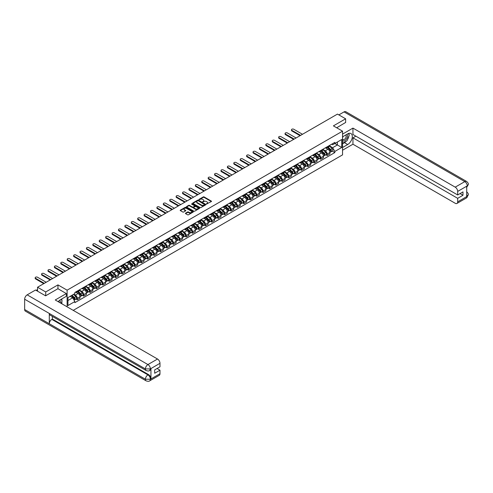 <?xml version="1.0" encoding="UTF-8"?>
<svg xmlns="http://www.w3.org/2000/svg" width="493" height="493" viewBox="0 0 493 493"><rect width="100%" height="100%" fill="white"/><g stroke="black" fill="none" stroke-linecap="round" stroke-linejoin="round"><path stroke-width="0.74" d="M206.487 204.04L211.337 201.569A0.573 0.327 0 0 0 211.337 201.101L204.084 196.91A0.573 0.327 0 0 0 203.276 196.91L198.993 199.388L198.993 199.708L200.109 199.394A1.824 1.054 0 0 1 202.691 199.394L203.295 199.739A1.824 1.054 0 0 1 203.831 200.485A1.824 1.054 0 0 1 203.295 201.23L202.74 201.877L203.862 201.557A1.824 1.054 0 0 1 206.438 201.557L207.042 201.902A1.824 1.054 0 0 1 207.578 202.648A1.824 1.054 0 0 1 207.042 203.393L206.487 203.714M185.578 213.161A0.573 0.327 0 0 0 185.578 213.623L187.611 214.8A0.573 0.327 0 0 0 188.418 214.8L193.176 212.052A0.573 0.327 0 0 0 193.176 211.589L185.916 207.399A0.573 0.327 0 0 0 185.109 207.399L180.358 210.147A0.573 0.327 0 0 0 180.358 210.61L182.817 212.027A0.573 0.327 0 0 0 183.618 212.027L185.658 210.856A0.573 0.327 0 0 0 185.658 210.388L184.437 209.685A1.522 0.881 0 0 1 183.988 209.063A1.522 0.881 0 0 1 184.93 208.249A1.522 0.881 0 0 1 186.594 208.44L191.37 211.195A1.522 0.881 0 0 1 191.82 211.817A1.522 0.881 0 0 1 190.877 212.631A1.522 0.881 0 0 1 189.213 212.446L188.418 211.984A0.573 0.327 0 0 0 187.611 211.984L185.578 213.161L185.578 213.623L187.611 212.458L187.611 211.984M67.122 290.18L57.958 284.892L45.72 291.961L37.548 287.24L337.459 114.093L345.63 118.807L333.391 125.875L342.549 131.163L67.122 290.18L67.122 306.831M200.152 207.559A0.573 0.327 0 0 0 200.959 207.559L205.71 204.817A0.573 0.327 0 0 0 205.71 204.349L198.457 200.158A0.573 0.327 0 0 0 197.65 200.158L192.892 202.906A0.573 0.327 0 0 0 192.892 203.369L200.152 207.559M191.66 204.127L199.437 208.44L194.686 211.183A0.573 0.327 0 0 1 193.878 211.183L186.625 206.992L188.659 205.821L188.659 205.347L186.625 206.524A0.573 0.327 0 0 0 186.625 206.992L186.625 206.524M188.659 205.821A0.573 0.327 0 0 1 189.466 205.821L189.466 205.347A0.573 0.327 0 0 0 188.659 205.347M189.466 205.347L192.412 207.048A0.573 0.327 0 0 0 193.213 207.048L194.569 206.271A0.573 0.327 0 0 0 194.569 205.803L191.5 204.034L192.067 203.708L199.443 207.966A0.573 0.327 0 0 1 199.443 208.434L199.443 207.966M73.241 310.362L342.549 154.876L342.549 131.163M45.72 291.961L45.72 295.757M37.548 287.24L37.548 291.178M345.63 122.603L345.63 118.807M327.149 146.815A2.675 1.541 60 0 1 326.594 148.011L329.306 146.446A2.675 1.541 -120 0 0 329.86 145.25M323.303 149.693L325.257 150.821A2.675 1.541 60 0 1 327.149 154.093L329.86 152.528A2.675 1.541 -120 0 0 327.968 149.256L326.027 148.134M329.86 152.528L329.86 153.976L327.149 155.541L325.848 154.79M326.594 148.011A2.675 1.541 60 0 1 325.281 147.894M327.149 154.093L327.149 155.541M320.74 150.513A2.675 1.541 60 0 1 320.191 151.715L322.897 150.149A2.675 1.541 -120 0 0 323.451 148.948M319.439 158.487L320.74 159.239L323.451 157.674L323.451 156.226A2.675 1.541 -120 0 0 321.565 152.953L319.624 151.838M320.191 151.715A2.675 1.541 60 0 1 318.872 151.591M316.894 153.391L318.854 154.519A2.675 1.541 60 0 1 320.74 157.791L320.74 159.239M314.337 154.21A2.675 1.541 60 0 1 313.782 155.412L316.494 153.847A2.675 1.541 -120 0 0 317.042 152.645M313.037 162.191L314.337 162.936L317.042 161.371L317.042 159.929A2.675 1.541 -120 0 0 315.156 156.657L313.215 155.535M313.782 155.412A2.675 1.541 60 0 1 312.463 155.289M310.485 157.088L312.445 158.222A2.675 1.541 60 0 1 314.337 161.494L314.337 162.936M307.928 157.914A2.675 1.541 60 0 1 307.373 159.11L310.085 157.544A2.675 1.541 -120 0 0 310.639 156.349M306.628 165.888L307.928 166.64L310.639 165.075L310.639 163.627A2.675 1.541 -120 0 0 308.747 160.354L306.806 159.233M307.373 159.11A2.675 1.541 60 0 1 306.061 158.992M304.082 160.792L306.036 161.92A2.675 1.541 60 0 1 307.928 165.192L307.928 166.64M301.519 161.612A2.675 1.541 60 0 1 300.964 162.813L303.676 161.248A2.675 1.541 -120 0 0 304.23 160.046M300.219 169.586L301.519 170.338L304.23 168.772L304.23 167.324A2.675 1.541 -120 0 0 302.338 164.052L300.403 162.936M300.964 162.813A2.675 1.541 60 0 1 299.652 162.69M297.673 164.489L299.633 165.617A2.675 1.541 60 0 1 301.519 168.889L301.519 170.338M295.11 165.309A2.675 1.541 60 0 1 294.561 166.511L297.267 164.945A2.675 1.541 -120 0 0 297.821 163.744M293.81 173.289L295.11 174.035L297.821 172.47L297.821 171.028A2.675 1.541 -120 0 0 295.936 167.756L293.994 166.634M294.561 166.511A2.675 1.541 60 0 1 293.243 166.387M291.264 168.187L293.224 169.321A2.675 1.541 60 0 1 295.11 172.593L295.11 174.035M288.707 169.013A2.675 1.541 60 0 1 288.152 170.208L290.864 168.643A2.675 1.541 -120 0 0 291.418 167.447M287.407 176.987L288.707 177.739L291.418 176.174L291.418 174.725A2.675 1.541 -120 0 0 289.527 171.453L287.585 170.331M288.152 170.208A2.675 1.541 60 0 1 286.834 170.091M284.855 171.884L286.815 173.018A2.675 1.541 60 0 1 288.707 176.291L288.707 177.739M282.298 172.71A2.675 1.541 60 0 1 281.743 173.906L284.455 172.34A2.675 1.541 -120 0 0 285.009 171.145M280.998 180.684L282.298 181.436L285.009 179.871L285.009 178.423A2.675 1.541 -120 0 0 283.118 175.151L281.176 174.029M281.743 173.906A2.675 1.541 60 0 1 280.431 173.789M278.453 175.588L280.406 176.716A2.675 1.541 60 0 1 282.298 179.988L282.298 181.436M275.889 176.408A2.675 1.541 60 0 1 275.334 177.609L278.046 176.044A2.675 1.541 -120 0 0 278.6 174.842M274.589 184.382L275.889 185.134L278.6 183.569L278.6 182.12A2.675 1.541 -120 0 0 276.715 178.848L274.774 177.733M275.334 177.609A2.675 1.541 60 0 1 274.022 177.486M272.044 179.286L274.003 180.413A2.675 1.541 60 0 1 275.889 183.686L275.889 185.134M269.48 180.105A2.675 1.541 60 0 1 268.931 181.307L271.643 179.742A2.675 1.541 -120 0 0 272.191 178.54M268.186 188.086L269.486 188.831L272.191 187.266L272.191 185.824A2.675 1.541 -120 0 0 270.306 182.552L268.365 181.43M268.931 181.307A2.675 1.541 60 0 1 267.613 181.184M265.635 182.983L267.594 184.117A2.675 1.541 60 0 1 269.486 187.389L269.486 188.831M263.077 183.809A2.675 1.541 60 0 1 262.522 185.004L265.234 183.439A2.675 1.541 -120 0 0 265.789 182.244M261.777 191.783L263.077 192.535L265.789 190.97L265.789 189.522A2.675 1.541 -120 0 0 263.897 186.249L261.956 185.128M262.522 185.004A2.675 1.541 60 0 1 261.21 184.887M259.226 186.687L261.185 187.815A2.675 1.541 60 0 1 263.077 191.087L263.077 192.535M256.668 187.506A2.675 1.541 60 0 1 256.113 188.708L258.825 187.143A2.675 1.541 -120 0 0 259.38 185.941M255.368 195.481L256.668 196.232L259.38 194.667L259.38 193.219A2.675 1.541 -120 0 0 257.488 189.947L255.547 188.825M256.113 188.708A2.675 1.541 60 0 1 254.801 188.585M252.823 190.384L254.776 191.512A2.675 1.541 60 0 1 256.668 194.784L256.668 196.232M250.259 191.204A2.675 1.541 60 0 1 249.711 192.406L252.416 190.84A2.675 1.541 -120 0 0 252.971 189.639M248.959 199.178L250.259 199.93L252.971 198.365L252.971 196.923A2.675 1.541 -120 0 0 251.085 193.65L249.144 192.529M249.711 192.406A2.675 1.541 60 0 1 248.392 192.282M246.414 194.082L248.373 195.21A2.675 1.541 60 0 1 250.259 198.488L250.259 199.93M243.856 194.901A2.675 1.541 60 0 1 243.302 196.103L246.013 194.538A2.675 1.541 -120 0 0 246.562 193.336M242.556 202.882L243.856 203.634L246.562 202.068L246.562 200.62A2.675 1.541 -120 0 0 244.676 197.348L242.735 196.226M243.302 196.103A2.675 1.541 60 0 1 241.983 195.986M240.005 197.779L241.964 198.913A2.675 1.541 60 0 1 243.856 202.185L243.856 203.634M237.447 198.605A2.675 1.541 60 0 1 236.893 199.801L239.604 198.235A2.675 1.541 -120 0 0 240.159 197.04M236.147 206.579L237.447 207.331L240.159 205.766L240.159 204.318A2.675 1.541 -120 0 0 238.267 201.045L236.326 199.924M236.893 199.801A2.675 1.541 60 0 1 235.58 199.683M233.602 201.483L235.555 202.611A2.675 1.541 60 0 1 237.447 205.883L237.447 207.331M231.038 202.303A2.675 1.541 60 0 1 230.484 203.504L233.195 201.939A2.675 1.541 -120 0 0 233.75 200.737M229.738 210.277L231.038 211.029L233.75 209.463L233.75 208.015A2.675 1.541 -120 0 0 231.858 204.743L229.923 203.627M230.484 203.504A2.675 1.541 60 0 1 229.171 203.381M227.193 205.18L229.153 206.308A2.675 1.541 60 0 1 231.038 209.58L231.038 211.029M224.629 206A2.675 1.541 60 0 1 224.081 207.202L226.792 205.636A2.675 1.541 -120 0 0 227.341 204.435M223.335 213.98L224.629 214.726L227.341 213.161L227.341 211.719A2.675 1.541 -120 0 0 225.455 208.447L223.514 207.325M224.081 207.202A2.675 1.541 60 0 1 222.762 207.078M220.784 208.878L222.744 210.012A2.675 1.541 60 0 1 224.629 213.284L224.629 214.726M218.226 209.704A2.675 1.541 60 0 1 217.672 210.899L220.383 209.334A2.675 1.541 -120 0 0 220.938 208.138M216.926 217.678L218.226 218.43L220.938 216.865L220.938 215.416A2.675 1.541 -120 0 0 219.046 212.144L217.105 211.022M217.672 210.899A2.675 1.541 60 0 1 216.353 210.782M214.375 212.575L216.335 213.709A2.675 1.541 60 0 1 218.226 216.982L218.226 218.43M211.817 213.401A2.675 1.541 60 0 1 211.263 214.597L213.974 213.038A2.675 1.541 -120 0 0 214.529 211.836M210.517 221.375L211.817 222.127L214.529 220.562L214.529 219.114A2.675 1.541 -120 0 0 212.637 215.842L210.696 214.72M211.263 214.597A2.675 1.541 60 0 1 209.95 214.48M207.972 216.279L209.926 217.407A2.675 1.541 60 0 1 211.817 220.679L211.817 222.127M205.408 217.099A2.675 1.541 60 0 1 204.854 218.3L207.565 216.735A2.675 1.541 -120 0 0 208.12 215.533M204.108 225.073L205.408 225.825L208.12 224.26L208.12 222.818A2.675 1.541 -120 0 0 206.234 219.539L204.293 218.424M204.854 218.3A2.675 1.541 60 0 1 203.541 218.177M201.563 219.977L203.523 221.104A2.675 1.541 60 0 1 205.408 224.377L205.408 225.825M199.006 220.796A2.675 1.541 60 0 1 198.451 221.998L201.162 220.433A2.675 1.541 -120 0 0 201.711 219.231M197.705 228.777L199.006 229.522L201.711 227.963L201.711 226.515A2.675 1.541 -120 0 0 199.825 223.243L197.884 222.121M198.451 221.998A2.675 1.541 60 0 1 197.132 221.875M195.154 223.674L197.114 224.808A2.675 1.541 60 0 1 199.006 228.08L199.006 229.522M192.597 224.5A2.675 1.541 60 0 1 192.042 225.695L194.753 224.13A2.675 1.541 -120 0 0 195.308 222.935M191.296 232.474L192.597 233.226L195.308 231.661L195.308 230.213A2.675 1.541 -120 0 0 193.416 226.94L191.475 225.819M192.042 225.695A2.675 1.541 60 0 1 190.729 225.578M188.751 227.378L190.705 228.505A2.675 1.541 60 0 1 192.597 231.778L192.597 233.226M186.188 228.197A2.675 1.541 60 0 1 185.633 229.399L188.344 227.834A2.675 1.541 -120 0 0 188.899 226.632M184.887 236.172L186.188 236.923L188.899 235.358L188.899 233.91A2.675 1.541 -120 0 0 187.007 230.638L185.072 229.522M185.633 229.399A2.675 1.541 60 0 1 184.32 229.276M182.342 231.075L184.296 232.203A2.675 1.541 60 0 1 186.188 235.475L186.188 236.923M179.779 231.895A2.675 1.541 60 0 1 179.23 233.097L181.935 231.531A2.675 1.541 -120 0 0 182.49 230.33M178.478 239.875L179.779 240.621L182.49 239.056L182.49 237.614A2.675 1.541 -120 0 0 180.604 234.341L178.663 233.22M179.23 233.097A2.675 1.541 60 0 1 177.911 232.973M175.933 234.773L177.893 235.907A2.675 1.541 60 0 1 179.779 239.179L179.779 240.621M173.376 235.599A2.675 1.541 60 0 1 172.821 236.794L175.533 235.229A2.675 1.541 -120 0 0 176.081 234.033M172.075 243.573L173.376 244.325L176.087 242.759L176.087 241.311A2.675 1.541 -120 0 0 174.195 238.039L172.254 236.917M172.821 236.794A2.675 1.541 60 0 1 171.502 236.677M169.524 238.47L171.484 239.604A2.675 1.541 60 0 1 173.376 242.876L173.376 244.325M166.967 239.296A2.675 1.541 60 0 1 166.412 240.492L169.124 238.926A2.675 1.541 -120 0 0 169.678 237.731M165.666 247.27L166.967 248.022L169.678 246.457L169.678 245.009A2.675 1.541 -120 0 0 167.786 241.736L165.845 240.615M166.412 240.492A2.675 1.541 60 0 1 165.1 240.374M163.121 242.174L165.075 243.302A2.675 1.541 60 0 1 166.967 246.574L166.967 248.022M160.558 242.994A2.675 1.541 60 0 1 160.003 244.195L162.715 242.63A2.675 1.541 -120 0 0 163.269 241.428M159.257 250.968L160.558 251.72L163.269 250.154L163.269 248.706A2.675 1.541 -120 0 0 161.377 245.434L159.442 244.318M160.003 244.195A2.675 1.541 60 0 1 158.691 244.072M156.712 245.871L158.672 246.999A2.675 1.541 60 0 1 160.558 250.271L160.558 251.72M154.149 246.691A2.675 1.541 60 0 1 153.6 247.893L156.312 246.327A2.675 1.541 -120 0 0 156.86 245.126M152.855 254.671L154.149 255.417L156.86 253.852L156.86 252.41A2.675 1.541 -120 0 0 154.975 249.138L153.033 248.016M153.6 247.893A2.675 1.541 60 0 1 152.282 247.769M150.303 249.569L152.263 250.703A2.675 1.541 60 0 1 154.149 253.975L154.149 255.417M147.746 250.395A2.675 1.541 60 0 1 147.191 251.59L149.903 250.025A2.675 1.541 -120 0 0 150.457 248.829M146.446 258.369L147.746 259.121L150.457 257.556L150.457 256.107A2.675 1.541 -120 0 0 148.566 252.835L146.624 251.713M147.191 251.59A2.675 1.541 60 0 1 145.873 251.473M143.894 253.273L145.854 254.4A2.675 1.541 60 0 1 147.746 257.673L147.746 259.121M141.337 254.092A2.675 1.541 60 0 1 140.782 255.294L143.494 253.729A2.675 1.541 -120 0 0 144.048 252.527M140.037 262.066L141.337 262.818L144.048 261.253L144.048 259.805A2.675 1.541 -120 0 0 142.157 256.533L140.215 255.417M140.782 255.294A2.675 1.541 60 0 1 139.47 255.171M137.492 256.97L139.445 258.098A2.675 1.541 60 0 1 141.337 261.37L141.337 262.818M134.928 257.79A2.675 1.541 60 0 1 134.373 258.991L137.085 257.426A2.675 1.541 -120 0 0 137.639 256.224M133.628 265.77L134.928 266.516L137.639 264.951L137.639 263.509A2.675 1.541 -120 0 0 135.754 260.236L133.813 259.115M134.373 258.991A2.675 1.541 60 0 1 133.061 258.868M131.083 260.668L133.042 261.801A2.675 1.541 60 0 1 134.928 265.074L134.928 266.516M128.525 261.493A2.675 1.541 60 0 1 127.97 262.689L130.682 261.124A2.675 1.541 -120 0 0 131.23 259.928M127.225 269.468L128.525 270.219L131.23 268.654L131.23 267.206A2.675 1.541 -120 0 0 129.345 263.934L127.404 262.812M127.97 262.689A2.675 1.541 60 0 1 126.652 262.572M124.674 264.365L126.633 265.499A2.675 1.541 60 0 1 128.525 268.771L128.525 270.219M122.116 265.191A2.675 1.541 60 0 1 121.561 266.386L124.273 264.821A2.675 1.541 -120 0 0 124.828 263.626M120.816 273.165L122.116 273.917L124.828 272.352L124.828 270.904A2.675 1.541 -120 0 0 122.936 267.631L120.995 266.51M121.561 266.386A2.675 1.541 60 0 1 120.249 266.269M118.271 268.069L120.224 269.196A2.675 1.541 60 0 1 122.116 272.469L122.116 273.917M115.707 268.888A2.675 1.541 60 0 1 115.152 270.09L117.864 268.525A2.675 1.541 -120 0 0 118.419 267.323M114.407 276.863L115.707 277.614L118.419 276.049L118.419 274.601A2.675 1.541 -120 0 0 116.527 271.329L114.592 270.213M115.152 270.09A2.675 1.541 60 0 1 113.84 269.967M111.862 271.766L113.821 272.894A2.675 1.541 60 0 1 115.707 276.166L115.707 277.614M109.298 272.586A2.675 1.541 60 0 1 108.75 273.788L111.455 272.222A2.675 1.541 -120 0 0 112.01 271.021M107.998 280.566L109.298 281.312L112.01 279.747L112.01 278.305A2.675 1.541 -120 0 0 110.124 275.032L108.183 273.911M108.75 273.788A2.675 1.541 60 0 1 107.431 273.664M105.453 275.464L107.412 276.598A2.675 1.541 60 0 1 109.298 279.87L109.298 281.312M102.895 276.29A2.675 1.541 60 0 1 102.341 277.485L105.052 275.92A2.675 1.541 -120 0 0 105.607 274.724M101.595 284.264L102.895 285.016L105.607 283.45L105.607 282.002A2.675 1.541 -120 0 0 103.715 278.73L101.774 277.608M102.341 277.485A2.675 1.541 60 0 1 101.022 277.368M99.044 279.167L101.003 280.295A2.675 1.541 60 0 1 102.895 283.567L102.895 285.016M96.486 279.987A2.675 1.541 60 0 1 95.932 281.189L98.643 279.623A2.675 1.541 -120 0 0 99.198 278.422M95.186 287.961L96.486 288.713L99.198 287.148L99.198 285.7A2.675 1.541 -120 0 0 97.306 282.427L95.365 281.306M95.932 281.189A2.675 1.541 60 0 1 94.619 281.065M92.641 282.865L94.594 283.993A2.675 1.541 60 0 1 96.486 287.265L96.486 288.713M90.077 283.685A2.675 1.541 60 0 1 89.523 284.886L92.234 283.321A2.675 1.541 -120 0 0 92.789 282.119M88.777 291.659L90.077 292.411L92.789 290.845L92.789 289.403A2.675 1.541 -120 0 0 90.897 286.131L88.962 285.009M89.523 284.886A2.675 1.541 60 0 1 88.21 284.763M86.232 286.562L88.192 287.69A2.675 1.541 60 0 1 90.077 290.969L90.077 292.411M83.668 287.382A2.675 1.541 60 0 1 83.12 288.584L85.831 287.018A2.675 1.541 -120 0 0 86.38 285.817M82.374 295.362L83.668 296.114L86.38 294.549L86.38 293.101A2.675 1.541 -120 0 0 84.494 289.829L82.553 288.707M83.12 288.584A2.675 1.541 60 0 1 81.801 288.467M79.823 290.26L81.783 291.394A2.675 1.541 60 0 1 83.668 294.666L83.668 296.114M77.265 291.086A2.675 1.541 60 0 1 76.711 292.281L79.422 290.716A2.675 1.541 -120 0 0 79.977 289.52M75.965 299.06L77.265 299.812L79.977 298.247L79.977 296.798A2.675 1.541 -120 0 0 78.085 293.526L76.144 292.404M76.711 292.281A2.675 1.541 60 0 1 75.398 292.164M73.814 294.192L75.374 295.091A2.675 1.541 60 0 1 77.265 298.364L77.265 299.812M331.684 144.196L332.652 144.751L341.729 139.513L337.378 142.027L337.378 144.967L332.652 147.69L329.706 145.99M67.942 300.52L72.662 297.797L74.844 301.568L67.942 305.549L67.942 297.581L74.844 293.6L74.844 292.485L334.827 142.378L334.827 143.494L341.729 147.481L334.827 151.462L332.652 147.69M341.729 139.513L341.729 147.481M74.844 301.568L74.844 302.677L334.827 152.577L334.827 151.462M57.958 284.892L57.958 288.738M72.662 297.797L70.117 296.324M332.257 151.092L334.827 152.577M206.647 204.096L207.042 203.868A1.824 1.054 0 0 0 207.578 203.122L207.578 202.648M203.831 200.485L203.831 200.959A1.824 1.054 0 0 1 203.295 201.705L202.9 201.933M211.337 201.101L211.337 201.569L204.084 197.385A0.573 0.327 0 0 0 203.276 197.385L199.147 199.77M205.71 204.349L205.71 204.817L198.457 200.633A0.573 0.327 0 0 0 197.65 200.633L192.899 203.375L192.892 202.906M204.706 204.743L198.334 200.743L197.188 201.076A1.824 1.054 0 0 0 196.652 201.822A1.824 1.054 0 0 0 197.188 202.568L201.538 205.082A1.824 1.054 0 0 0 204.12 205.082L204.706 204.743L204.706 205.217L204.706 204.891M196.652 201.822L196.652 202.296A1.824 1.054 0 0 0 197.188 203.042L197.188 202.568M204.706 205.217L204.12 205.556A1.824 1.054 0 0 1 201.538 205.556L197.188 203.042M189.466 205.821L192.412 207.522A0.573 0.327 0 0 0 193.213 207.522L194.569 206.746A0.573 0.327 0 0 0 194.735 206.512L194.735 206.037M195.462 208.81A1.522 0.881 0 0 0 197.126 209.001A1.522 0.881 0 0 0 198.069 208.188A1.522 0.881 0 0 0 197.619 207.565L195.937 206.598A0.573 0.327 0 0 0 195.129 206.598L193.78 207.374A0.573 0.327 0 0 0 193.78 207.843L195.462 208.81L195.462 209.285A1.522 0.881 0 0 0 197.126 209.476A1.522 0.881 0 0 0 198.069 208.662L198.069 208.188M193.613 207.608L193.613 208.083A0.573 0.327 0 0 0 193.78 208.317L193.78 207.843M195.462 209.285L193.78 208.317M191.82 211.817L191.82 212.292A1.522 0.881 0 0 1 190.877 213.105A1.522 0.881 0 0 1 189.213 212.914L188.418 212.458A0.573 0.327 0 0 0 187.611 212.458M183.988 209.063L183.988 209.537A1.522 0.881 0 0 0 184.437 210.16L184.437 209.685M185.658 210.388L185.658 210.856L184.437 210.16M193.176 211.589L193.176 212.052L185.916 207.873A0.573 0.327 0 0 0 185.109 207.873L180.364 210.616M327.494 147.493L330.02 149.983A1.454 0.838 60 0 1 330.402 152.164L329.86 152.473M327.999 147.992L329.065 148.609M302.486 134.281L293.754 129.246A1.337 0.77 -0 0 0 292.3 129.074A1.337 0.77 -0 0 0 291.474 129.788A1.337 0.77 -0 0 0 291.868 130.337L300.594 135.372M327.771 147.333L330.538 150.063A0.696 0.401 60 0 1 330.655 151.129M328.19 147.093L330.717 149.582A1.454 0.838 60 0 1 331.099 151.758A1.454 0.838 60 0 1 330.661 151.807M329.607 146.174L332.196 148.726A1.454 0.838 60 0 1 332.578 150.907L331.099 151.758M300.058 135.68L291.868 130.953A1.337 0.77 180 0 1 291.474 130.405L291.474 129.788M321.085 151.197L323.611 153.687A1.454 0.838 60 0 1 323.993 155.862L323.451 156.176M321.59 151.69L322.662 152.306M296.077 137.978L287.351 132.944A1.337 0.77 -0 0 0 285.891 132.777A1.337 0.77 -0 0 0 285.071 133.486A1.337 0.77 -0 0 0 285.459 134.034L294.185 139.069M321.368 151.031L324.129 153.761A0.696 0.401 60 0 1 324.252 154.833M321.787 150.79L324.308 153.28A1.454 0.838 60 0 1 324.69 155.461A1.454 0.838 60 0 1 324.252 155.505M323.198 149.872L325.787 152.429A1.454 0.838 60 0 1 326.169 154.605L324.69 155.461M293.655 139.377L285.459 134.651A1.337 0.77 180 0 1 285.071 134.102L285.071 133.486M314.682 154.894L317.202 157.384A1.454 0.838 60 0 1 317.584 159.559L317.042 159.874M315.181 155.387L316.253 156.01M289.668 141.682L280.942 136.641A1.337 0.77 -0 0 0 279.488 136.475A1.337 0.77 -0 0 0 278.662 137.19A1.337 0.77 -0 0 0 279.05 137.732L287.783 142.773M314.959 154.734L317.72 157.458A0.696 0.401 60 0 1 317.843 158.53M315.378 154.488L317.899 156.984A1.454 0.838 60 0 1 318.287 159.159A1.454 0.838 60 0 1 317.843 159.202M316.789 153.569L319.378 156.127A1.454 0.838 60 0 1 319.766 158.302L318.287 159.159M287.246 143.081L279.05 138.348A1.337 0.77 180 0 1 278.662 137.806L278.662 137.19M346.252 141.195A6.532 3.771 120 0 1 344.441 142.662L347.682 144.535A6.532 3.771 120 0 0 351.953 138.779A6.532 3.771 120 0 0 350.954 133.541A6.532 3.771 120 0 0 347.682 133.868L342.549 136.832M347.682 144.535L342.549 147.499M342.549 150.229L352.945 144.227L352.945 137.849L457.677 198.322L457.677 201.853L467.327 196.232L466.711 196.516L466.711 186.317L467.265 185.879L457.677 191.42A3.488 2.015 -120 0 0 455.212 187.149L464.8 181.615L344.052 111.899L338.857 114.894M355.86 136.167L352.945 137.849M460.061 193.576L462.976 195.259L462.976 191.894L457.677 194.951L352.945 134.484L352.945 128.106L455.212 187.149M342.549 134.102L352.945 128.106M352.945 144.227L455.212 203.276A3.488 2.015 -120 0 0 456.956 203.449A3.488 2.015 -120 0 0 457.677 201.853M344.052 111.899A3.574 2.064 -60 0 1 345.833 111.72L466.588 181.436A3.574 2.064 -60 0 0 464.8 181.615A3.488 2.015 60 0 1 467.265 185.879M457.677 194.951L457.677 191.42M462.976 195.259L457.677 198.322M345.63 122.461L336.676 127.773M347.547 139.482A6.532 3.771 120 0 0 348.958 135.858M349.062 134.688A6.532 3.771 120 0 0 348.896 133.356M344.441 142.662L342.549 143.753M466.711 194.076L467.265 196.196M466.588 191.752C467.993 193.009 468.578 194.02 468.35 194.772L467.333 196.226M466.588 181.436C467.993 182.687 468.578 183.704 468.35 184.487L467.327 185.916M146.144 370.545A3.574 2.064 -60 0 1 145.404 368.937L150.328 368.912L149.669 370.539C149.089 371.137 147.912 371.137 146.144 370.545L50.033 315.058A3.574 2.064 -60 0 1 49.294 313.443L24.65 299.22A3.574 2.064 -60 0 1 27.177 294.845L35.533 290.02L45.596 295.825L57.921 288.713L66.339 293.575L66.339 296.299L60.503 299.67A6.532 3.771 120 0 0 58.217 301.691M66.339 293.575L55.247 299.978L157.52 359.021A3.488 2.015 60 0 1 159.985 363.292L159.985 366.823L154.685 369.879L154.685 373.25L159.985 370.194L159.985 373.725A3.488 2.015 60 0 1 159.264 375.321L149.669 380.855A3.488 2.015 -120 0 0 150.396 379.259L159.985 373.725M61.717 303.713L63.092 304.508M61.859 303.626L61.859 301.439M61.859 300.459L61.859 298.887M149.669 380.855C149.114 381.446 147.937 381.446 146.144 380.861L25.39 311.145A3.574 2.064 -60 0 1 24.65 309.512L49.294 323.735A3.574 2.064 -60 0 1 51.82 319.384L147.931 374.871L148.485 374.557A3.488 2.015 60 0 1 150.95 378.821L150.95 368.628A3.488 2.015 60 0 1 150.223 370.218L149.669 370.539M24.65 299.22L24.65 309.512M27.177 294.845L147.931 364.561A3.574 2.064 -60 0 0 145.404 368.937L49.294 313.443L49.294 323.735L145.404 379.228L150.396 379.259M159.985 370.194L157.07 368.505M52.375 316.407L52.375 319.063L148.485 374.557M52.375 319.063L51.82 319.384M342.549 140.462A3.778 2.182 120 0 0 345.556 140.135A3.778 2.182 120 0 0 347.522 136.025A3.778 2.182 120 0 0 346.838 134.355M342.869 136.647A3.778 2.182 120 0 0 342.549 137.331M342.549 138.595A2.582 1.491 120 0 0 343.073 139.525A2.582 1.491 120 0 0 345.063 138.829A2.582 1.491 120 0 0 346.191 136.228A2.582 1.491 120 0 0 345.655 135.045A2.582 1.491 120 0 0 345.648 135.045M343.079 136.524A2.582 1.491 120 0 0 342.549 138.077M348.274 133.572L349.284 135.008L347.066 140.721L342.635 143.278M60.214 302.844A3.778 2.182 120 0 0 60.343 301.827A3.778 2.182 120 0 0 59.715 300.206M59.012 302.147A2.582 1.491 120 0 0 59.012 302.03A2.582 1.491 120 0 0 58.747 301.087M61.077 299.337L62.106 300.81L61.114 303.361M308.273 158.592L310.793 161.082A1.454 0.838 60 0 1 311.182 163.263L310.639 163.571M308.778 159.091L309.844 159.707M283.265 145.38L274.533 140.339A1.337 0.77 -0 0 0 273.079 140.172A1.337 0.77 -0 0 0 272.253 140.887A1.337 0.77 -0 0 0 272.647 141.429L281.374 146.47M308.55 158.432L311.317 161.156A0.696 0.401 60 0 1 311.434 162.228M308.969 158.191L311.496 160.681A1.454 0.838 60 0 1 311.878 162.856A1.454 0.838 60 0 1 311.44 162.906M310.38 157.273L312.975 159.824A1.454 0.838 60 0 1 313.357 162.006L311.878 162.856M280.837 146.778L272.647 142.046A1.337 0.77 180 0 1 272.253 141.503L272.253 140.887M301.864 162.289L304.391 164.785A1.454 0.838 60 0 1 304.773 166.961L304.23 167.275M302.369 162.789L303.435 163.405M276.856 149.077L268.13 144.042A1.337 0.77 -0 0 0 266.67 143.87A1.337 0.77 -0 0 0 265.844 144.585A1.337 0.77 -0 0 0 266.238 145.133L274.965 150.168M302.147 162.129L304.908 164.859A0.696 0.401 60 0 1 305.031 165.925M302.56 161.889L305.087 164.379A1.454 0.838 60 0 1 305.469 166.554A1.454 0.838 60 0 1 305.031 166.603M303.978 160.971L306.566 163.528A1.454 0.838 60 0 1 306.948 165.703L305.469 166.554M274.435 150.476L266.238 145.749A1.337 0.77 180 0 1 265.844 145.201L265.844 144.585M295.455 165.993L297.982 168.483A1.454 0.838 60 0 1 298.364 170.658L297.821 170.972M295.96 166.486L297.032 167.109M270.447 152.781L261.721 147.74A1.337 0.77 -0 0 0 260.267 147.573A1.337 0.77 -0 0 0 259.441 148.282A1.337 0.77 -0 0 0 259.829 148.831L268.562 153.871M295.738 165.827L298.499 168.557A0.696 0.401 60 0 1 298.622 169.629M296.157 165.586L298.678 168.076A1.454 0.838 60 0 1 299.06 170.258A1.454 0.838 60 0 1 298.622 170.301M297.569 164.668L300.157 167.226A1.454 0.838 60 0 1 300.539 169.401L299.06 170.258M268.026 154.18L259.829 149.447A1.337 0.77 180 0 1 259.441 148.898L259.441 148.282M289.052 169.691L291.573 172.18A1.454 0.838 60 0 1 291.955 174.356L291.412 174.67M289.551 170.19L290.623 170.806M264.038 156.478L255.312 151.437A1.337 0.77 -0 0 0 253.858 151.271A1.337 0.77 -0 0 0 253.032 151.986A1.337 0.77 -0 0 0 253.427 152.528L262.153 157.569M289.329 169.53L292.096 172.254A0.696 0.401 60 0 1 292.213 173.326M289.748 169.29L292.275 171.78A1.454 0.838 60 0 1 292.657 173.955A1.454 0.838 60 0 1 292.22 174.004M291.16 168.366L293.748 170.923A1.454 0.838 60 0 1 294.136 173.098L292.657 173.955M261.617 157.877L253.427 153.144A1.337 0.77 180 0 1 253.032 152.602L253.032 151.986M282.643 173.388L285.17 175.878A1.454 0.838 60 0 1 285.552 178.059L285.009 178.367M283.148 173.887L284.214 174.504M257.636 160.176L248.903 155.135A1.337 0.77 -0 0 0 247.449 154.968A1.337 0.77 -0 0 0 246.623 155.683A1.337 0.77 -0 0 0 247.018 156.226L255.744 161.266M282.92 173.228L285.687 175.958A0.696 0.401 60 0 1 285.804 177.024M283.339 172.988L285.866 175.477A1.454 0.838 60 0 1 286.248 177.653A1.454 0.838 60 0 1 285.811 177.702M284.751 172.069L287.345 174.621A1.454 0.838 60 0 1 287.727 176.802L286.248 177.653M255.208 161.575L247.018 156.848A1.337 0.77 180 0 1 246.623 156.299L246.623 155.683M276.234 177.092L278.761 179.581A1.454 0.838 60 0 1 279.143 181.757L278.6 182.071M276.739 177.585L277.812 178.201M251.227 163.873L242.501 158.838A1.337 0.77 -0 0 0 241.04 158.672A1.337 0.77 -0 0 0 240.22 159.381A1.337 0.77 -0 0 0 240.609 159.929L249.335 164.964M276.518 176.925L279.278 179.655A0.696 0.401 60 0 1 279.402 180.721M276.93 176.685L279.457 179.175A1.454 0.838 60 0 1 279.839 181.356A1.454 0.838 60 0 1 279.402 181.399M278.348 175.767L280.936 178.324A1.454 0.838 60 0 1 281.318 180.5L279.839 181.356M248.805 165.272L240.609 160.545A1.337 0.77 180 0 1 240.22 159.997L240.22 159.381M269.825 180.789L272.352 183.279A1.454 0.838 60 0 1 272.734 185.454L272.191 185.769M270.33 181.282L271.403 181.905M244.818 167.577L236.092 162.536A1.337 0.77 -0 0 0 234.637 162.37A1.337 0.77 -0 0 0 233.811 163.084A1.337 0.77 -0 0 0 234.2 163.627L242.932 168.668M270.109 180.629L272.869 183.353A0.696 0.401 60 0 1 272.993 184.425M270.528 180.383L273.048 182.872A1.454 0.838 60 0 1 273.436 185.054A1.454 0.838 60 0 1 272.993 185.097M271.939 179.464L274.527 182.022A1.454 0.838 60 0 1 274.909 184.197L273.436 185.054M242.396 168.976L234.2 164.243A1.337 0.77 180 0 1 233.811 163.701L233.811 163.084M263.422 184.487L265.943 186.976A1.454 0.838 60 0 1 266.325 189.152L265.789 189.466M263.921 184.986L264.994 185.602M238.409 171.274L229.683 166.233A1.337 0.77 -0 0 0 228.228 166.067A1.337 0.77 -0 0 0 227.402 166.782A1.337 0.77 -0 0 0 227.797 167.324L236.523 172.365M263.7 184.327L266.466 187.05A0.696 0.401 60 0 1 266.584 188.123M264.119 184.086L266.645 186.576A1.454 0.838 60 0 1 267.027 188.751A1.454 0.838 60 0 1 266.59 188.801M265.53 183.168L268.124 185.719A1.454 0.838 60 0 1 268.506 187.901L267.027 188.751M235.987 172.673L227.797 167.94A1.337 0.77 180 0 1 227.402 167.398L227.402 166.782M257.013 188.184L259.54 190.674A1.454 0.838 60 0 1 259.922 192.855L259.38 193.17M257.519 188.683L258.585 189.3M232.006 174.972L223.274 169.937A1.337 0.77 -0 0 0 221.819 169.765A1.337 0.77 -0 0 0 220.993 170.479A1.337 0.77 -0 0 0 221.388 171.028L230.114 176.063M257.291 188.024L260.058 190.754A0.696 0.401 60 0 1 260.175 191.82M257.71 187.784L260.236 190.273A1.454 0.838 60 0 1 260.618 192.449A1.454 0.838 60 0 1 260.181 192.498M259.127 186.865L261.715 189.423A1.454 0.838 60 0 1 262.097 191.598L260.618 192.449M229.584 176.371L221.388 171.644A1.337 0.77 180 0 1 220.993 171.096L220.993 170.479M250.604 191.888L253.131 194.378A1.454 0.838 60 0 1 253.513 196.553L252.971 196.867M251.11 192.381L252.182 192.997M225.597 178.676L216.871 173.635A1.337 0.77 -0 0 0 215.416 173.468A1.337 0.77 -0 0 0 214.591 174.177A1.337 0.77 -0 0 0 214.979 174.725L223.705 179.766M250.888 191.722L253.649 194.452A0.696 0.401 60 0 1 253.772 195.524M251.307 191.481L253.827 193.971A1.454 0.838 60 0 1 254.209 196.152A1.454 0.838 60 0 1 253.772 196.196M252.718 190.563L255.306 193.12A1.454 0.838 60 0 1 255.688 195.296L254.209 196.152M223.175 180.074L214.979 175.342A1.337 0.77 180 0 1 214.591 174.793L214.591 174.177M244.201 195.585L246.722 198.075A1.454 0.838 60 0 1 247.104 200.25L246.562 200.565M244.701 196.085L245.773 196.701M219.188 182.373L210.462 177.332A1.337 0.77 -0 0 0 209.007 177.166A1.337 0.77 -0 0 0 208.182 177.881A1.337 0.77 -0 0 0 208.57 178.423L217.302 183.464M244.479 195.425L247.246 198.149A0.696 0.401 60 0 1 247.363 199.221M244.898 195.185L247.418 197.675A1.454 0.838 60 0 1 247.806 199.85A1.454 0.838 60 0 1 247.363 199.893M246.309 194.26L248.897 196.818A1.454 0.838 60 0 1 249.285 198.993L247.806 199.85M216.766 183.772L208.57 179.039A1.337 0.77 180 0 1 208.182 178.497L208.182 177.881M237.792 199.283L240.313 201.773A1.454 0.838 60 0 1 240.701 203.954L240.159 204.262M238.298 199.782L239.364 200.398M212.785 186.071L204.053 181.03A1.337 0.77 -0 0 0 202.598 180.863A1.337 0.77 -0 0 0 201.773 181.578A1.337 0.77 -0 0 0 202.167 182.12L210.893 187.161M238.07 199.123L240.837 201.847A0.696 0.401 60 0 1 240.954 202.919M238.489 198.882L241.015 201.372A1.454 0.838 60 0 1 241.397 203.547A1.454 0.838 60 0 1 240.96 203.597M239.9 197.964L242.494 200.515A1.454 0.838 60 0 1 242.876 202.697L241.397 203.547M210.357 187.469L202.167 182.737A1.337 0.77 180 0 1 201.773 182.194L201.773 181.578M231.383 202.987L233.91 205.476A1.454 0.838 60 0 1 234.292 207.652L233.75 207.966M231.889 203.48L232.955 204.096M206.376 189.768L197.65 184.733A1.337 0.77 -0 0 0 196.189 184.567A1.337 0.77 -0 0 0 195.37 185.276A1.337 0.77 -0 0 0 195.758 185.824L204.484 190.859M231.667 202.82L234.428 205.55A0.696 0.401 60 0 1 234.551 206.616M232.08 202.58L234.606 205.07A1.454 0.838 60 0 1 234.988 207.245A1.454 0.838 60 0 1 234.551 207.294M233.497 201.662L236.085 204.219A1.454 0.838 60 0 1 236.467 206.394L234.988 207.245M203.954 191.167L195.758 186.44A1.337 0.77 180 0 1 195.37 185.892L195.37 185.276M224.974 206.684L227.501 209.174A1.454 0.838 60 0 1 227.883 211.349L227.341 211.663M225.48 207.177L226.552 207.799M199.967 193.472L191.241 188.431A1.337 0.77 -0 0 0 189.787 188.264A1.337 0.77 -0 0 0 188.961 188.973A1.337 0.77 -0 0 0 189.349 189.522L198.081 194.562M225.258 206.524L228.019 209.248A0.696 0.401 60 0 1 228.142 210.32M225.677 206.277L228.197 208.767A1.454 0.838 60 0 1 228.579 210.949A1.454 0.838 60 0 1 228.142 210.992M227.088 205.359L229.676 207.917A1.454 0.838 60 0 1 230.058 210.092L228.579 210.949M197.545 194.871L189.349 190.138A1.337 0.77 180 0 1 188.961 189.595L188.961 188.973M218.572 210.382L221.092 212.871A1.454 0.838 60 0 1 221.474 215.047L220.932 215.361M219.071 210.881L220.143 211.497M193.558 197.169L184.832 192.128A1.337 0.77 -0 0 0 183.378 191.962A1.337 0.77 -0 0 0 182.552 192.677A1.337 0.77 -0 0 0 182.946 193.219L191.672 198.26M218.849 210.221L221.616 212.945A0.696 0.401 60 0 1 221.733 214.017M219.268 209.981L221.795 212.471A1.454 0.838 60 0 1 222.177 214.646A1.454 0.838 60 0 1 221.739 214.695M220.679 209.063L223.267 211.614A1.454 0.838 60 0 1 223.656 213.789L222.177 214.646M191.136 198.568L182.946 193.835A1.337 0.77 180 0 1 182.552 193.293L182.552 192.677M212.163 214.079L214.689 216.569A1.454 0.838 60 0 1 215.071 218.75L214.529 219.058M212.668 214.578L213.734 215.194M187.155 200.867L178.423 195.832A1.337 0.77 -0 0 0 176.969 195.659A1.337 0.77 -0 0 0 176.143 196.374A1.337 0.77 -0 0 0 176.537 196.923L185.263 201.957M212.44 213.919L215.207 216.649A0.696 0.401 60 0 1 215.324 217.715M212.859 213.679L215.386 216.168A1.454 0.838 60 0 1 215.768 218.344A1.454 0.838 60 0 1 215.33 218.393M214.27 212.76L216.865 215.312A1.454 0.838 60 0 1 217.247 217.493L215.768 218.344M184.727 202.266L176.537 197.539A1.337 0.77 180 0 1 176.143 196.99L176.143 196.374M205.754 217.783L208.28 220.272A1.454 0.838 60 0 1 208.662 222.448L208.12 222.762M206.259 218.276L207.331 218.892M180.746 204.564L172.02 199.529A1.337 0.77 -0 0 0 170.56 199.363A1.337 0.77 -0 0 0 169.74 200.072A1.337 0.77 -0 0 0 170.128 200.62L178.854 205.661M206.037 217.616L208.798 220.346A0.696 0.401 60 0 1 208.921 221.419M206.456 217.376L208.977 219.866A1.454 0.838 60 0 1 209.359 222.047A1.454 0.838 60 0 1 208.921 222.09M207.867 216.458L210.456 219.015A1.454 0.838 60 0 1 210.838 221.191L209.359 222.047M178.324 205.969L170.128 201.236A1.337 0.77 180 0 1 169.74 200.688L169.74 200.072M199.345 221.48L201.871 223.97A1.454 0.838 60 0 1 202.253 226.145L201.711 226.46M199.85 221.973L200.922 222.596M174.337 208.268L165.611 203.227A1.337 0.77 -0 0 0 164.157 203.061A1.337 0.77 -0 0 0 163.331 203.775A1.337 0.77 -0 0 0 163.719 204.318L172.451 209.359M199.628 221.32L202.389 224.044A0.696 0.401 60 0 1 202.512 225.116M200.047 221.074L202.568 223.569A1.454 0.838 60 0 1 202.956 225.745A1.454 0.838 60 0 1 202.512 225.788M201.458 220.155L204.047 222.713A1.454 0.838 60 0 1 204.429 224.888L202.956 225.745M171.915 209.667L163.719 204.934A1.337 0.77 180 0 1 163.331 204.392L163.331 203.775M192.942 225.178L195.462 227.667A1.454 0.838 60 0 1 195.85 229.849L195.308 230.157M193.441 225.677L194.513 226.293M167.928 211.965L159.202 206.924A1.337 0.77 -0 0 0 157.748 206.758A1.337 0.77 -0 0 0 156.922 207.473A1.337 0.77 -0 0 0 157.316 208.015L166.042 213.056M193.219 225.018L195.986 227.741A0.696 0.401 60 0 1 196.103 228.814M193.638 224.777L196.165 227.267A1.454 0.838 60 0 1 196.547 229.442A1.454 0.838 60 0 1 196.109 229.491M195.049 223.859L197.644 226.41A1.454 0.838 60 0 1 198.026 228.592L196.547 229.442M165.506 213.364L157.316 208.631A1.337 0.77 180 0 1 156.922 208.089L156.922 207.473M186.533 228.875L189.059 231.371A1.454 0.838 60 0 1 189.441 233.546L188.899 233.861M187.038 229.374L188.104 229.991M161.525 215.663L152.799 210.628A1.337 0.77 -0 0 0 151.339 210.462A1.337 0.77 -0 0 0 150.513 211.17A1.337 0.77 -0 0 0 150.907 211.719L159.633 216.754M186.81 228.715L189.577 231.445A0.696 0.401 60 0 1 189.7 232.511M187.229 228.475L189.756 230.964A1.454 0.838 60 0 1 190.138 233.14A1.454 0.838 60 0 1 189.7 233.189M188.646 227.556L191.235 230.114A1.454 0.838 60 0 1 191.617 232.289L190.138 233.14M159.103 217.062L150.907 212.335A1.337 0.77 180 0 1 150.513 211.787L150.513 211.17M180.124 232.579L182.65 235.069A1.454 0.838 60 0 1 183.032 237.244L182.49 237.558M180.629 233.072L181.701 233.694M155.116 219.367L146.39 214.326A1.337 0.77 -0 0 0 144.936 214.159A1.337 0.77 -0 0 0 144.11 214.868A1.337 0.77 -0 0 0 144.498 215.416L153.224 220.457M180.407 232.419L183.168 235.143A0.696 0.401 60 0 1 183.291 236.215M180.826 232.172L183.347 234.662A1.454 0.838 60 0 1 183.729 236.843A1.454 0.838 60 0 1 183.291 236.886M182.237 231.254L184.826 233.811A1.454 0.838 60 0 1 185.208 235.987L183.729 236.843M152.694 220.765L144.498 216.033A1.337 0.77 180 0 1 144.11 215.484L144.11 214.868M173.721 236.276L176.241 238.766A1.454 0.838 60 0 1 176.623 240.941L176.081 241.256M174.22 236.776L175.292 237.392M148.707 223.064L139.981 218.023A1.337 0.77 -0 0 0 138.527 217.857A1.337 0.77 -0 0 0 137.701 218.572A1.337 0.77 -0 0 0 138.089 219.114L146.822 224.155M173.998 236.116L176.765 238.84A0.696 0.401 60 0 1 176.882 239.912M174.417 235.876L176.938 238.365A1.454 0.838 60 0 1 177.326 240.541A1.454 0.838 60 0 1 176.882 240.59M175.828 234.958L178.417 237.509A1.454 0.838 60 0 1 178.805 239.684L177.326 240.541M146.285 224.463L138.089 219.73A1.337 0.77 180 0 1 137.701 219.188L137.701 218.572M167.312 239.974L169.832 242.464A1.454 0.838 60 0 1 170.221 244.645L169.678 244.953M167.817 240.473L168.883 241.089M142.304 226.762L133.572 221.727A1.337 0.77 -0 0 0 132.118 221.554A1.337 0.77 -0 0 0 131.292 222.269A1.337 0.77 -0 0 0 131.686 222.818L140.413 227.852M167.589 239.814L170.356 242.544A0.696 0.401 60 0 1 170.473 243.61M168.008 239.573L170.535 242.063A1.454 0.838 60 0 1 170.917 244.238A1.454 0.838 60 0 1 170.479 244.288M169.419 238.655L172.014 241.206A1.454 0.838 60 0 1 172.396 243.388L170.917 244.238M139.876 228.16L131.686 223.434A1.337 0.77 180 0 1 131.292 222.885L131.292 222.269M160.903 243.678L163.429 246.167A1.454 0.838 60 0 1 163.812 248.343L163.269 248.657M161.408 244.171L162.474 244.787M135.895 230.459L127.169 225.424A1.337 0.77 -0 0 0 125.709 225.258A1.337 0.77 -0 0 0 124.889 225.967A1.337 0.77 -0 0 0 125.277 226.515L134.004 231.55M161.186 243.511L163.947 246.241A0.696 0.401 60 0 1 164.07 247.313M161.599 243.271L164.126 245.76A1.454 0.838 60 0 1 164.508 247.942A1.454 0.838 60 0 1 164.07 247.985M163.017 242.353L165.605 244.91A1.454 0.838 60 0 1 165.987 247.085L164.508 247.942M133.474 231.858L125.277 227.131A1.337 0.77 180 0 1 124.889 226.583L124.889 225.967M154.494 247.375L157.02 249.865A1.454 0.838 60 0 1 157.403 252.04L156.86 252.354M154.999 247.868L156.071 248.49M129.486 234.163L120.76 229.122A1.337 0.77 -0 0 0 119.306 228.955A1.337 0.77 -0 0 0 118.48 229.67A1.337 0.77 -0 0 0 118.868 230.213L127.601 235.253M154.777 247.215L157.538 249.939A0.696 0.401 60 0 1 157.661 251.011M155.196 246.968L157.717 249.464A1.454 0.838 60 0 1 158.099 251.64A1.454 0.838 60 0 1 157.661 251.683M156.608 246.05L159.196 248.608A1.454 0.838 60 0 1 159.578 250.783L158.099 251.64M127.065 235.562L118.868 230.829A1.337 0.77 180 0 1 118.48 230.286L118.48 229.67M148.091 251.073L150.612 253.562A1.454 0.838 60 0 1 150.994 255.744L150.457 256.052M148.59 251.572L149.662 252.188M123.077 237.86L114.351 232.819A1.337 0.77 -0 0 0 112.897 232.653A1.337 0.77 -0 0 0 112.071 233.368A1.337 0.77 -0 0 0 112.466 233.91L121.192 238.951M148.368 250.912L151.135 253.636A0.696 0.401 60 0 1 151.252 254.708M148.787 250.672L151.314 253.162A1.454 0.838 60 0 1 151.696 255.337A1.454 0.838 60 0 1 151.259 255.386M150.199 249.754L152.793 252.305A1.454 0.838 60 0 1 153.175 254.487L151.696 255.337M120.656 239.259L112.466 234.526A1.337 0.77 180 0 1 112.071 233.984L112.071 233.368M141.682 254.77L144.209 257.266A1.454 0.838 60 0 1 144.591 259.441L144.048 259.756M142.187 255.269L143.253 255.885M116.675 241.558L107.942 236.523A1.337 0.77 -0 0 0 106.488 236.35A1.337 0.77 -0 0 0 105.662 237.065A1.337 0.77 -0 0 0 106.057 237.614L114.783 242.648M141.959 254.61L144.726 257.34A0.696 0.401 60 0 1 144.843 258.406M142.378 254.37L144.905 256.859A1.454 0.838 60 0 1 145.287 259.035A1.454 0.838 60 0 1 144.85 259.084M143.79 253.451L146.384 256.009A1.454 0.838 60 0 1 146.766 258.184L145.287 259.035M114.247 242.957L106.057 238.23A1.337 0.77 180 0 1 105.662 237.681L105.662 237.065M135.273 258.474L137.8 260.963A1.454 0.838 60 0 1 138.182 263.139L137.639 263.453M135.778 258.967L136.851 259.589M110.266 245.261L101.54 240.22A1.337 0.77 -0 0 0 100.079 240.054A1.337 0.77 -0 0 0 99.259 240.763A1.337 0.77 -0 0 0 99.648 241.311L108.374 246.352M135.557 258.307L138.317 261.037A0.696 0.401 60 0 1 138.441 262.11M135.976 258.067L138.496 260.557A1.454 0.838 60 0 1 138.878 262.738A1.454 0.838 60 0 1 138.441 262.781M137.387 257.149L139.975 259.706A1.454 0.838 60 0 1 140.357 261.882L138.878 262.738M107.844 246.66L99.648 241.927A1.337 0.77 180 0 1 99.259 241.379L99.259 240.763M128.87 262.171L131.391 264.661A1.454 0.838 60 0 1 131.773 266.836L131.23 267.151M129.369 262.67L130.442 263.287M103.857 248.959L95.131 243.918A1.337 0.77 -0 0 0 93.676 243.752A1.337 0.77 -0 0 0 92.85 244.466A1.337 0.77 -0 0 0 93.239 245.009L101.971 250.05M129.148 262.011L131.908 264.735A0.696 0.401 60 0 1 132.032 265.807M129.567 261.771L132.087 264.26A1.454 0.838 60 0 1 132.475 266.436A1.454 0.838 60 0 1 132.032 266.485M130.978 260.846L133.566 263.404A1.454 0.838 60 0 1 133.948 265.579L132.475 266.436M101.435 250.358L93.239 245.625A1.337 0.77 180 0 1 92.85 245.083L92.85 244.466M122.461 265.869L124.982 268.358A1.454 0.838 60 0 1 125.37 270.54L124.828 270.848M122.96 266.368L124.033 266.984M97.454 252.656L88.722 247.615A1.337 0.77 -0 0 0 87.267 247.449A1.337 0.77 -0 0 0 86.441 248.164A1.337 0.77 -0 0 0 86.836 248.706L95.562 253.747M122.739 265.709L125.505 268.438A0.696 0.401 60 0 1 125.623 269.505M123.158 265.468L125.684 267.958A1.454 0.838 60 0 1 126.066 270.133A1.454 0.838 60 0 1 125.629 270.182M124.569 264.55L127.163 267.101A1.454 0.838 60 0 1 127.545 269.283L126.066 270.133M95.026 254.055L86.836 249.329A1.337 0.77 180 0 1 86.441 248.78L86.441 248.164M116.052 269.572L118.579 272.062A1.454 0.838 60 0 1 118.961 274.237L118.419 274.552M116.558 270.065L117.624 270.682M91.045 256.354L82.319 251.319A1.337 0.77 -0 0 0 80.858 251.153A1.337 0.77 -0 0 0 80.032 251.861A1.337 0.77 -0 0 0 80.427 252.41L89.153 257.445M116.33 269.406L119.096 272.136A0.696 0.401 60 0 1 119.22 273.202M116.749 269.166L119.275 271.655A1.454 0.838 60 0 1 119.657 273.831A1.454 0.838 60 0 1 119.22 273.88M118.166 268.247L120.754 270.805A1.454 0.838 60 0 1 121.136 272.98L119.657 273.831M88.623 257.753L80.427 253.026A1.337 0.77 180 0 1 80.032 252.478L80.032 251.861M109.643 273.27L112.17 275.76A1.454 0.838 60 0 1 112.552 277.935L112.01 278.249M110.149 273.763L111.221 274.385M84.636 260.058L75.91 255.017A1.337 0.77 -0 0 0 74.455 254.85A1.337 0.77 -0 0 0 73.63 255.565A1.337 0.77 -0 0 0 74.018 256.107L82.744 261.148M109.927 273.11L112.687 275.834A0.696 0.401 60 0 1 112.811 276.906M110.346 272.863L112.866 275.353A1.454 0.838 60 0 1 113.248 277.534A1.454 0.838 60 0 1 112.811 277.577M111.757 271.945L114.345 274.502A1.454 0.838 60 0 1 114.727 276.678L113.248 277.534M82.214 261.456L74.018 256.724A1.337 0.77 180 0 1 73.63 256.181L73.63 255.565M103.24 276.967L105.761 279.457A1.454 0.838 60 0 1 106.143 281.632L105.601 281.947M103.74 277.467L104.812 278.083M78.227 263.755L69.501 258.714A1.337 0.77 -0 0 0 68.046 258.548A1.337 0.77 -0 0 0 67.221 259.263A1.337 0.77 -0 0 0 67.609 259.805L76.341 264.846M103.518 276.807L106.285 279.531A0.696 0.401 60 0 1 106.402 280.603M103.937 276.567L106.457 279.056A1.454 0.838 60 0 1 106.845 281.232A1.454 0.838 60 0 1 106.402 281.281M105.348 275.649L107.936 278.2A1.454 0.838 60 0 1 108.324 280.381L106.845 281.232M75.805 265.154L67.609 260.421A1.337 0.77 180 0 1 67.221 259.879L67.221 259.263M96.831 280.665L99.352 283.155A1.454 0.838 60 0 1 99.74 285.336L99.198 285.65M97.337 281.164L98.403 281.78M71.824 267.452L63.092 262.418A1.337 0.77 -0 0 0 61.637 262.245A1.337 0.77 -0 0 0 60.812 262.96A1.337 0.77 -0 0 0 61.206 263.509L69.932 268.543M97.109 280.505L99.876 283.235A0.696 0.401 60 0 1 99.993 284.301M97.528 280.264L100.054 282.754A1.454 0.838 60 0 1 100.436 284.929A1.454 0.838 60 0 1 99.999 284.979M98.939 279.346L101.533 281.904A1.454 0.838 60 0 1 101.915 284.079L100.436 284.929M69.396 268.851L61.206 264.125A1.337 0.77 180 0 1 60.812 263.576L60.812 262.96M90.422 284.369L92.949 286.858A1.454 0.838 60 0 1 93.331 289.034L92.789 289.348M90.928 284.862L91.994 285.478M65.415 271.156L56.689 266.115A1.337 0.77 -0 0 0 55.228 265.949A1.337 0.77 -0 0 0 54.409 266.658A1.337 0.77 -0 0 0 54.797 267.206L63.523 272.247M90.706 284.202L93.467 286.932A0.696 0.401 60 0 1 93.59 288.004M91.119 283.962L93.645 286.451A1.454 0.838 60 0 1 94.027 288.633A1.454 0.838 60 0 1 93.59 288.676M92.536 283.044L95.124 285.601A1.454 0.838 60 0 1 95.506 287.776L94.027 288.633M62.993 272.555L54.797 267.822A1.337 0.77 180 0 1 54.409 267.274L54.409 266.658M84.013 288.066L86.54 290.556A1.454 0.838 60 0 1 86.922 292.731L86.38 293.045M84.519 288.565L85.591 289.181M59.006 274.854L50.28 269.813A1.337 0.77 -0 0 0 48.825 269.646A1.337 0.77 -0 0 0 48 270.361A1.337 0.77 -0 0 0 48.388 270.904L57.12 275.944M84.297 287.906L87.058 290.63A0.696 0.401 60 0 1 87.181 291.702M84.716 287.666L87.236 290.155A1.454 0.838 60 0 1 87.618 292.331A1.454 0.838 60 0 1 87.181 292.374M86.127 286.741L88.715 289.299A1.454 0.838 60 0 1 89.097 291.474L87.618 292.331M56.584 276.253L48.388 271.52A1.337 0.77 180 0 1 48 270.977L48 270.361M77.611 291.764L80.131 294.253A1.454 0.838 60 0 1 80.513 296.435L79.977 296.743M78.11 292.263L79.182 292.879M52.597 278.551L43.871 273.51A1.337 0.77 -0 0 0 42.416 273.344A1.337 0.77 -0 0 0 41.591 274.059A1.337 0.77 -0 0 0 41.985 274.601L50.711 279.642M77.888 291.603L80.655 294.327A0.696 0.401 60 0 1 80.772 295.399M78.307 291.363L80.834 293.853A1.454 0.838 60 0 1 81.216 296.028A1.454 0.838 60 0 1 80.778 296.077M79.718 290.445L82.313 292.996A1.454 0.838 60 0 1 82.695 295.178L81.216 296.028M50.175 279.95L41.985 275.217A1.337 0.77 180 0 1 41.591 274.675L41.591 274.059M71.349 295.615L73.728 297.957A1.454 0.838 60 0 1 74.11 300.132L74.036 300.175M71.707 295.96L72.773 296.576M46.194 282.249L37.462 277.214A1.337 0.77 -0 0 0 36.007 277.048A1.337 0.77 -0 0 0 35.182 277.756A1.337 0.77 -0 0 0 35.576 278.305L44.302 283.339M71.633 295.449L74.246 298.031A0.696 0.401 60 0 1 74.363 299.097M72.052 295.208L74.425 297.55A1.454 0.838 60 0 1 74.807 299.726A1.454 0.838 60 0 1 74.369 299.775M73.531 294.358L75.904 296.7A1.454 0.838 60 0 1 76.286 298.875L74.807 299.726M43.766 283.648L35.576 278.921A1.337 0.77 180 0 1 35.182 278.372L35.182 277.756M83.668 294.666L86.38 293.101M90.077 290.969L92.789 289.403M96.486 287.265L99.198 285.7M102.895 283.567L105.607 282.002M109.298 279.87L112.01 278.305M115.707 276.166L118.419 274.601M122.116 272.469L124.828 270.904M128.525 268.771L131.23 267.206M134.928 265.074L137.639 263.509M141.337 261.37L144.048 259.805M147.746 257.673L150.457 256.107M154.149 253.975L156.86 252.41M160.558 250.271L163.269 248.706M166.967 246.574L169.678 245.009M173.376 242.876L176.087 241.311M179.779 239.179L182.49 237.614M186.188 235.475L188.899 233.91M192.597 231.778L195.308 230.213M199.006 228.08L201.711 226.515M205.408 224.377L208.12 222.818M211.817 220.679L214.529 219.114M218.226 216.982L220.938 215.416M224.629 213.284L227.341 211.719M231.038 209.58L233.75 208.015M237.447 205.883L240.159 204.318M243.856 202.185L246.562 200.62M250.259 198.488L252.971 196.923M256.668 194.784L259.38 193.219M263.077 191.087L265.789 189.522M269.486 187.389L272.191 185.824M275.889 183.686L278.6 182.12M282.298 179.988L285.009 178.423M288.707 176.291L291.418 174.725M295.11 172.593L297.821 171.028M301.519 168.889L304.23 167.324M307.928 165.192L310.639 163.627M314.337 161.494L317.042 159.929M320.74 157.791L323.451 156.226M77.265 298.364L79.977 296.798M75.374 295.091L78.085 293.526M81.783 291.394L84.494 289.829M88.192 287.69L90.897 286.131M94.594 283.993L97.306 282.427M101.003 280.295L103.715 278.73M107.412 276.598L110.124 275.032M113.821 272.894L116.527 271.329M120.224 269.196L122.936 267.631M126.633 265.499L129.345 263.934M133.042 261.801L135.754 260.236M139.445 258.098L142.157 256.533M145.854 254.4L148.566 252.835M152.263 250.703L154.975 249.138M158.672 246.999L161.377 245.434M165.075 243.302L167.786 241.736M171.484 239.604L174.195 238.039M177.893 235.907L180.604 234.341M184.296 232.203L187.007 230.638M190.705 228.505L193.416 226.94M197.114 224.808L199.825 223.243M203.523 221.104L206.234 219.539M209.926 217.407L212.637 215.842M216.335 213.709L219.046 212.144M222.744 210.012L225.455 208.447M229.153 206.308L231.858 204.743M235.555 202.611L238.267 201.045M241.964 198.913L244.676 197.348M248.373 195.21L251.085 193.65M254.776 191.512L257.488 189.947M261.185 187.815L263.897 186.249M267.594 184.117L270.306 182.552M274.003 180.413L276.715 178.848M280.406 176.716L283.118 175.151M286.815 173.018L289.527 171.453M293.224 169.321L295.936 167.756M299.633 165.617L302.338 164.052M306.036 161.92L308.747 160.354M312.445 158.222L315.156 156.657M318.854 154.519L321.565 152.953M325.257 150.821L327.968 149.256M37.548 289.97L36.5 290.574M207.042 203.868L207.042 203.393M202.74 201.877L202.74 201.551M203.295 201.705L203.295 201.23M198.993 199.708L198.993 199.388M203.276 197.385L203.276 196.91M204.084 197.385L204.084 196.91M197.65 200.633L197.65 200.158M198.457 200.633L198.457 200.158M201.538 205.556L201.538 205.082M204.12 205.556L204.12 205.082M192.412 207.522L192.412 207.048M193.213 207.522L193.213 207.048M194.569 206.746L194.569 206.271M192.067 204.182L192.067 203.708M188.418 212.458L188.418 211.984M189.213 212.914L189.213 212.446M180.358 210.61L180.358 210.147M185.109 207.873L185.109 207.399M185.916 207.873L185.916 207.399M330.02 149.983L329.182 150.47M332.196 148.726L330.717 149.582M291.868 130.953L291.868 130.337M323.611 153.687L322.779 154.167M325.787 152.429L324.308 153.28M285.459 134.651L285.459 134.034M317.202 157.384L316.37 157.865M319.378 156.127L317.899 156.984M279.05 138.348L279.05 137.732M468.35 194.784L466.544 197.909A3.488 2.015 -120 0 0 467.265 196.313M466.711 187.476L467.265 186.003M150.95 378.821L150.334 379.222M159.985 363.292L150.334 368.912M150.396 368.943L150.95 368.628M150.396 368.826A3.488 2.015 60 0 0 147.931 364.561L157.52 359.021M146.144 380.861A3.574 2.064 -60 0 1 145.404 379.228A3.574 2.064 -60 0 1 147.931 374.871C149.41 375.869 150.236 377.293 150.396 379.142M310.793 161.082L309.961 161.562M312.975 159.824L311.496 160.681M272.647 142.046L272.647 141.429M304.391 164.785L303.552 165.266M306.566 163.528L305.087 164.379M266.238 145.749L266.238 145.133M297.982 168.483L297.15 168.963M300.157 167.226L298.678 168.076M259.829 149.447L259.829 148.831M291.573 172.18L290.741 172.661M293.748 170.923L292.275 171.78M253.427 153.144L253.427 152.528M285.17 175.878L284.332 176.358M287.345 174.621L285.866 175.477M247.018 156.848L247.018 156.226M278.761 179.581L277.923 180.062M280.936 178.324L279.457 179.175M240.609 160.545L240.609 159.929M272.352 183.279L271.52 183.76M274.527 182.022L273.048 182.872M234.2 164.243L234.2 163.627M265.943 186.976L265.111 187.457M268.124 185.719L266.645 186.576M227.797 167.94L227.797 167.324M259.54 190.674L258.702 191.161M261.715 189.423L260.236 190.273M221.388 171.644L221.388 171.028M253.131 194.378L252.299 194.858M255.306 193.12L253.827 193.971M214.979 175.342L214.979 174.725M246.722 198.075L245.89 198.556M248.897 196.818L247.418 197.675M208.57 179.039L208.57 178.423M240.313 201.773L239.481 202.253M242.494 200.515L241.015 201.372M202.167 182.737L202.167 182.12M233.91 205.476L233.072 205.957M236.085 204.219L234.606 205.07M195.758 186.44L195.758 185.824M227.501 209.174L226.669 209.654M229.676 207.917L228.197 208.767M189.349 190.138L189.349 189.522M221.092 212.871L220.26 213.352M223.267 211.614L221.795 212.471M182.946 193.835L182.946 193.219M214.689 216.569L213.851 217.056M216.865 215.312L215.386 216.168M176.537 197.539L176.537 196.923M208.28 220.272L207.442 220.753M210.456 219.015L208.977 219.866M170.128 201.236L170.128 200.62M201.871 223.97L201.039 224.451M204.047 222.713L202.568 223.569M163.719 204.934L163.719 204.318M195.462 227.667L194.63 228.148M197.644 226.41L196.165 227.267M157.316 208.631L157.316 208.015M189.059 231.371L188.221 231.852M191.235 230.114L189.756 230.964M150.907 212.335L150.907 211.719M182.65 235.069L181.818 235.549M184.826 233.811L183.347 234.662M144.498 216.033L144.498 215.416M176.241 238.766L175.409 239.247M178.417 237.509L176.938 238.365M138.089 219.73L138.089 219.114M169.832 242.464L169 242.95M172.014 241.206L170.535 242.063M131.686 223.434L131.686 222.818M163.429 246.167L162.591 246.648M165.605 244.91L164.126 245.76M125.277 227.131L125.277 226.515M157.02 249.865L156.189 250.345M159.196 248.608L157.717 249.464M118.868 230.829L118.868 230.213M150.612 253.562L149.78 254.043M152.793 252.305L151.314 253.162M112.466 234.526L112.466 233.91M144.209 257.266L143.371 257.747M146.384 256.009L144.905 256.859M106.057 238.23L106.057 237.614M137.8 260.963L136.962 261.444M139.975 259.706L138.496 260.557M99.648 241.927L99.648 241.311M131.391 264.661L130.559 265.142M133.566 263.404L132.087 264.26M93.239 245.625L93.239 245.009M124.982 268.358L124.15 268.839M127.163 267.101L125.684 267.958M86.836 249.329L86.836 248.706M118.579 272.062L117.741 272.543M120.754 270.805L119.275 271.655M80.427 253.026L80.427 252.41M112.17 275.76L111.338 276.24M114.345 274.502L112.866 275.353M74.018 256.724L74.018 256.107M105.761 279.457L104.929 279.938M107.936 278.2L106.457 279.056M67.609 260.421L67.609 259.805M99.352 283.155L98.52 283.641M101.533 281.904L100.054 282.754M61.206 264.125L61.206 263.509M92.949 286.858L92.111 287.339M95.124 285.601L93.645 286.451M54.797 267.822L54.797 267.206M86.54 290.556L85.708 291.036M88.715 289.299L87.236 290.155M48.388 271.52L48.388 270.904M80.131 294.253L79.299 294.734M82.313 292.996L80.834 293.853M41.985 275.217L41.985 274.601M73.728 297.957L73.001 298.376M75.904 296.7L74.425 297.55M35.576 278.921L35.576 278.305M36.162 290.377L37.548 289.576M204.823 205.057L204.823 204.583M456.956 203.449L466.544 197.909M468.35 184.493L466.544 187.593"/></g></svg>
